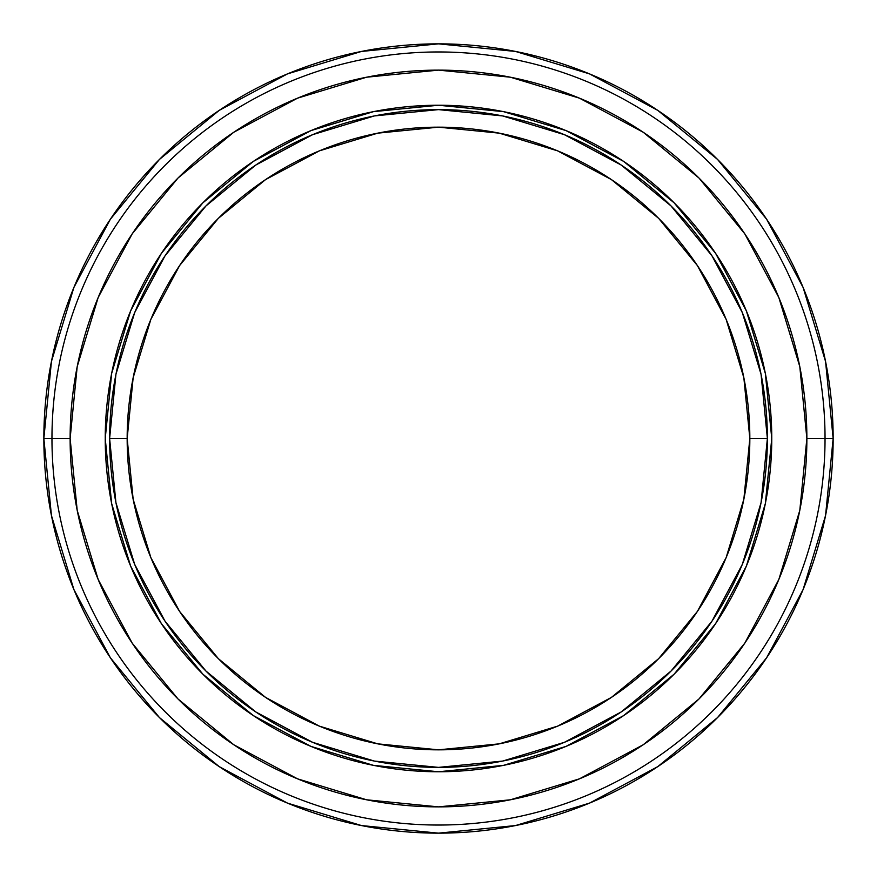 <?xml version="1.0" encoding="UTF-8"?>
<svg xmlns="http://www.w3.org/2000/svg" width="877" height="877" viewBox="0 0 877 877"><rect width="100%" height="100%" fill="white"/><g stroke="black" fill="none" stroke-linecap="round" stroke-linejoin="round"><path stroke-width="1.32" d="M109.625 438.5L127.165 438.5A311.335 311.335 0 0 1 438.5 127.165A311.335 311.335 0 0 1 749.835 438.5L767.375 438.5A328.875 328.875 0 0 0 438.5 109.625A328.875 328.875 0 0 0 109.625 438.5A328.875 328.875 0 0 1 438.5 109.625A328.875 328.875 0 0 1 767.375 438.5A328.875 328.875 0 0 1 438.5 767.375A328.875 328.875 0 0 1 109.625 438.5A328.875 328.875 0 0 0 438.5 767.375A328.875 328.875 0 0 0 767.375 438.5L749.835 438.5L743.849 377.757L726.134 319.36L697.368 265.534L658.649 218.351L611.466 179.632L557.64 150.866L499.243 133.151L438.5 127.165L377.757 133.151L319.36 150.866L265.534 179.632L218.351 218.351L179.632 265.534L150.866 319.36L133.151 377.757L127.165 438.5L133.151 499.243L150.866 557.64L179.632 611.466L218.351 658.649L265.534 697.368L319.36 726.134L377.757 743.849L438.5 749.835L499.243 743.849L557.64 726.134L611.466 697.368L658.649 658.649L697.368 611.466L726.134 557.64L743.849 499.243L749.835 438.5A311.335 311.335 0 0 1 438.5 749.835A311.335 311.335 0 0 1 127.165 438.5L109.625 438.5M771.76 438.5A333.26 333.26 0 0 1 438.5 771.76A333.26 333.26 0 0 1 105.24 438.5L111.642 373.481L130.607 310.962L161.401 253.354L202.85 202.85L253.354 161.401L310.962 130.607L373.481 111.642L438.5 105.24L503.519 111.642L566.038 130.607L623.646 161.401L674.15 202.85L715.599 253.354L746.393 310.962L765.358 373.481L771.76 438.5L765.358 503.519L746.393 566.038L715.599 623.646L674.15 674.15L623.646 715.599L566.038 746.393L503.519 765.358L438.5 771.76L373.481 765.358L310.962 746.393L253.354 715.599L202.85 674.15L161.401 623.646L130.607 566.038L111.642 503.519L105.24 438.5A333.26 333.26 0 0 1 438.5 105.24A333.26 333.26 0 0 1 771.76 438.5M51.962 438.5L70.127 438.5A368.373 368.373 0 0 1 438.5 70.127A368.373 368.373 0 0 1 806.873 438.5L825.038 438.5A386.538 386.538 0 0 0 438.5 51.962A386.538 386.538 0 0 0 51.962 438.5A386.538 386.538 0 0 1 438.5 51.962A386.538 386.538 0 0 1 825.038 438.5L833.15 438.5A394.65 394.65 0 0 0 438.5 43.85A394.65 394.65 0 0 0 43.85 438.5L51.962 438.5L43.85 438.5L51.436 515.49L73.887 589.53L110.359 657.761L159.439 717.561L219.239 766.641L287.47 803.113L361.51 825.564L438.5 833.15L515.49 825.564L589.53 803.113L657.761 766.641L717.561 717.561L766.641 657.761L803.113 589.53L825.564 515.49L833.15 438.5L825.564 361.51L803.113 287.47L766.641 219.239L717.561 159.439L657.761 110.359L589.53 73.887L515.49 51.436L438.5 43.85L361.51 51.436L287.47 73.887L219.239 110.359L159.439 159.439L110.359 219.239L73.887 287.47L51.436 361.51L43.85 438.5A394.65 394.65 0 0 0 438.5 833.15A394.65 394.65 0 0 0 833.15 438.5L825.038 438.5A386.538 386.538 0 0 1 438.5 825.038A386.538 386.538 0 0 1 51.962 438.5A386.538 386.538 0 0 0 438.5 825.038A386.538 386.538 0 0 0 825.038 438.5L806.873 438.5A368.373 368.373 0 0 1 438.5 806.873A368.373 368.373 0 0 1 70.127 438.5L51.962 438.5M70.127 438.5L77.198 510.37L98.169 579.467L132.208 643.159L178.02 698.98L233.841 744.792L297.533 778.831L366.63 799.802L438.5 806.873L510.37 799.802L579.467 778.831L643.159 744.792L698.98 698.98L744.792 643.159L778.831 579.467L799.802 510.37L806.873 438.5L799.802 366.63L778.831 297.533L744.792 233.841L698.98 178.02L643.159 132.208L579.467 98.169L510.37 77.198L438.5 70.127L366.63 77.198L297.533 98.169L233.841 132.208L178.02 178.02L132.208 233.841L98.169 297.533L77.198 366.63L70.127 438.5M109.625 438.423L115.917 374.457M115.939 374.336L134.663 312.64L165.051 255.788L205.952 205.952L255.788 165.051L312.64 134.663L374.336 115.939M374.457 115.917L438.423 109.625M438.577 109.625L502.543 115.917M502.664 115.939L564.36 134.663L621.212 165.051L671.048 205.952L711.949 255.788L742.337 312.64L761.061 374.336M761.083 374.457L767.375 438.423M767.375 438.577L761.083 502.543M761.061 502.664L742.337 564.36L711.949 621.212L671.048 671.048L621.212 711.949L564.36 742.337L502.664 761.061M502.543 761.083L438.577 767.375M438.423 767.375L374.457 761.083M374.336 761.061L312.64 742.337L255.788 711.949L205.952 671.048L165.051 621.212L134.663 564.36L115.939 502.664M115.917 502.543L109.625 438.577M179.632 611.466L218.351 658.649L179.632 611.466M611.466 697.368L658.649 658.649L611.466 697.368M697.368 265.534L658.649 218.351L697.368 265.534M265.534 179.632L218.351 218.351L265.534 179.632M179.632 265.534L218.351 218.351M611.466 179.632L658.649 218.351M697.368 611.466L658.649 658.649M265.534 697.368L218.351 658.649M74.041 287.119L73.525 288.369M288.38 73.515L287.13 74.03M589.881 74.041L588.631 73.525M803.485 288.38L802.97 287.13M802.959 589.881L803.475 588.631M588.62 803.485L589.87 802.97M287.119 802.959L288.369 803.475M73.525 588.631L74.03 589.87M98.114 238.785L111.368 217.737M217.737 111.368L238.785 98.114M536.943 56.325L512.782 50.91M364.218 50.91L340.057 56.325M638.215 98.114L659.263 111.368M765.632 217.737L778.886 238.785M110.359 657.761L159.439 717.561L219.14 766.564M657.761 766.641L717.561 717.561L766.564 657.86M766.641 219.239L717.561 159.439L657.86 110.436M219.239 110.359L159.439 159.439L110.436 219.14M820.675 536.943L826.09 512.782M826.09 364.218L820.675 340.057M778.886 638.215L765.632 659.263M659.263 765.632L638.215 778.886M340.057 820.675L364.218 826.09M512.782 826.09L536.943 820.675M238.785 778.886L217.737 765.632M111.368 659.263L98.114 638.215M56.325 340.057L50.91 364.218M50.91 512.782L56.325 536.943"/></g></svg>
